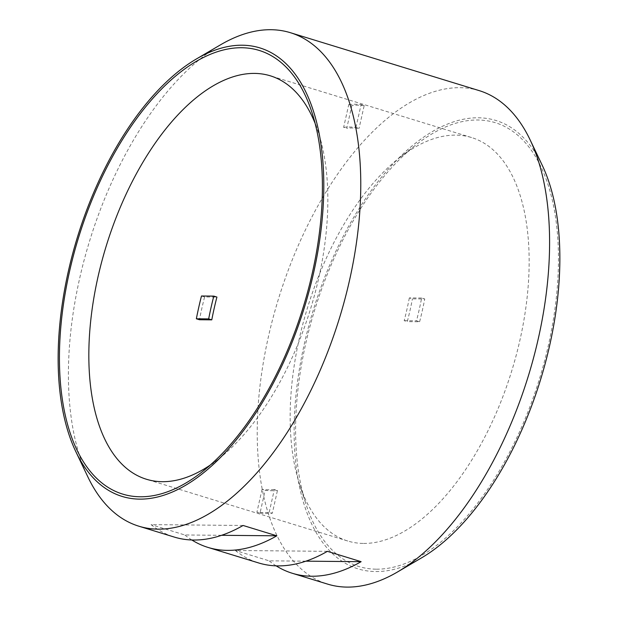 <?xml version="1.0" encoding="UTF-8"?>
<svg xmlns="http://www.w3.org/2000/svg" width="618" height="618" viewBox="0 0 618 618"><rect width="100%" height="100%" fill="white"/><g stroke="black" fill="none" stroke-linecap="round" stroke-linejoin="round"><path stroke-width="0.46" stroke-dasharray="3.09 2.32" d="M327.401 551.333L235.381 550.483A258.123 130.746 -72.9 0 0 258.594 562.936M305.902 561.167L269.1 560.835L235.381 550.483M276.146 565.849A258.123 130.746 107.1 0 1 269.1 560.835M243.09 525.47L151.07 524.62A258.123 130.746 -72.9 0 0 174.284 537.073M221.592 535.304L184.79 534.972L151.07 524.62M191.835 539.985A258.123 130.746 107.1 0 1 184.79 534.972M421.646 298.015L409.325 297.907L412.43 298.857L424.751 298.973L421.646 298.015A211.016 106.891 107.1 0 1 416.517 320.804L419.622 321.754L407.293 321.646A187.47 94.956 -72.9 0 0 412.43 298.857M409.325 297.907A187.47 94.956 107.1 0 1 404.187 320.688L407.293 321.646M404.187 320.688L416.517 320.804M419.622 321.754A211.016 106.891 -72.9 0 0 424.751 298.973M269.216 512.299L274.361 489.471L277.467 490.429L272.322 513.249L269.216 512.299A211.016 106.891 107.1 0 1 262.99 512.561A211.016 106.891 107.1 0 1 256.91 512.191L260.016 513.141L265.161 490.313A187.47 94.956 -72.9 0 0 277.467 490.429M274.361 489.471A187.47 94.956 107.1 0 1 262.055 489.363L265.161 490.313M262.055 489.363L256.91 512.191M260.016 513.141A211.016 106.891 -72.9 0 0 266.095 513.512A211.016 106.891 -72.9 0 0 272.322 513.249M201.483 295.999L204.597 296.957L216.918 297.065M204.597 296.957A211.016 106.891 -72.9 0 0 199.459 319.738M343.639 127.331A187.47 94.956 107.1 0 1 355.945 127.447L359.05 128.397A187.47 94.956 -72.9 0 0 346.744 128.281L351.889 105.462L348.784 104.504L343.639 127.331L346.744 128.281M355.945 127.447L361.09 104.62L364.195 105.57L359.05 128.397M348.784 104.504A211.016 106.891 107.1 0 1 361.09 104.62M364.195 105.57A211.016 106.891 -72.9 0 0 351.889 105.462M363.631 543.438A211.016 106.891 -72.9 0 0 516.154 355.497A211.016 106.891 -72.9 0 0 471.526 137.536A211.016 106.891 -72.9 0 0 399.691 157.605A211.016 106.891 -72.9 0 0 299.521 484.118A211.016 106.891 -72.9 0 0 347.749 541.013A211.016 106.891 -72.9 0 0 363.631 543.438M376.424 569.186A232.121 117.574 -72.9 0 0 556.849 292.445A232.121 117.574 -72.9 0 0 416.084 144.774A232.121 117.574 -72.9 0 0 305.91 503.933A232.121 117.574 -72.9 0 0 376.424 569.186M210.282 465.053A211.016 106.891 -72.9 0 0 218.309 459.205A211.016 106.891 -72.9 0 0 318.479 132.692A211.016 106.891 -72.9 0 0 315.11 123.345M479.128 90.599A258.123 130.746 -72.9 0 0 278.432 299.027A258.123 130.746 -72.9 0 0 327.725 584.141M542.148 165.099A234.57 118.818 -72.9 0 0 327.37 270.715A234.57 118.818 -72.9 0 0 375.891 571.557A234.57 118.818 -72.9 0 0 421.677 557.791M220.464 44.851A258.123 130.746 -72.9 0 0 89.571 241.09A258.123 130.746 -72.9 0 0 87.903 476.972M299.521 484.118L305.91 503.933M399.691 157.605L416.084 144.774M471.526 137.536L270.251 75.79M347.749 541.013L146.474 479.267M318.479 132.692L312.09 112.87M218.309 459.205L201.916 472.036"/><path stroke-width="0.93" d="M75.852 451.704A234.57 118.818 -72.9 0 0 139.822 499.135A234.57 118.818 -72.9 0 0 320.626 233.225A234.57 118.818 -72.9 0 0 196.323 59.011A234.57 118.818 -72.9 0 0 77.374 237.351A234.57 118.818 -72.9 0 0 75.852 451.704L87.903 476.972A258.123 130.746 -72.9 0 0 138.872 526.204L174.284 537.073A258.123 130.746 -72.9 0 0 193.704 540.032A258.123 130.746 -72.9 0 0 243.09 525.47L276.818 535.814A258.123 130.746 107.1 0 1 227.432 550.375A258.123 130.746 107.1 0 1 208.003 547.417L258.594 562.936A258.123 130.746 -72.9 0 0 278.015 565.895A258.123 130.746 -72.9 0 0 327.401 551.333L361.128 561.677A258.123 130.746 107.1 0 1 311.735 576.239A258.123 130.746 107.1 0 1 292.314 573.28A258.123 130.746 107.1 0 1 276.146 565.849M361.128 561.677L305.902 561.167M276.818 535.814L221.592 535.304M208.003 547.417A258.123 130.746 107.1 0 1 191.835 539.985M196.354 318.788L208.675 318.903L211.781 319.854L199.459 319.738L196.354 318.788A211.016 106.891 107.1 0 1 201.483 295.999L213.813 296.115L216.918 297.065A187.47 94.956 -72.9 0 0 211.781 319.854M208.675 318.903A187.47 94.956 107.1 0 1 213.813 296.115M315.11 123.345A211.016 106.891 -72.9 0 0 270.251 75.79A211.016 106.891 -72.9 0 0 106.172 246.18A211.016 106.891 -72.9 0 0 146.474 479.267A211.016 106.891 -72.9 0 0 162.349 481.692A211.016 106.891 -72.9 0 0 210.282 465.053M140.356 496.772A232.121 117.574 107.1 0 1 97.907 186.08A232.121 117.574 107.1 0 1 312.09 112.87A232.121 117.574 107.1 0 1 201.916 472.036A232.121 117.574 107.1 0 1 140.356 496.772M292.314 573.28L327.725 584.141A258.123 130.746 -72.9 0 0 347.146 587.1A258.123 130.746 -72.9 0 0 397.536 571.959A258.123 130.746 -72.9 0 0 528.429 375.713A258.123 130.746 -72.9 0 0 530.097 139.838A258.123 130.746 -72.9 0 0 479.128 90.599L290.275 32.661A258.123 130.746 -72.9 0 0 220.464 44.851L196.323 59.011M397.536 571.959L421.677 557.791A234.57 118.818 -72.9 0 0 540.626 379.46A234.57 118.818 -72.9 0 0 542.148 165.099L530.097 139.838M138.872 526.204A258.123 130.746 -72.9 0 0 158.293 529.163A258.123 130.746 -72.9 0 0 344.867 299.282A258.123 130.746 -72.9 0 0 290.275 32.661"/></g></svg>
